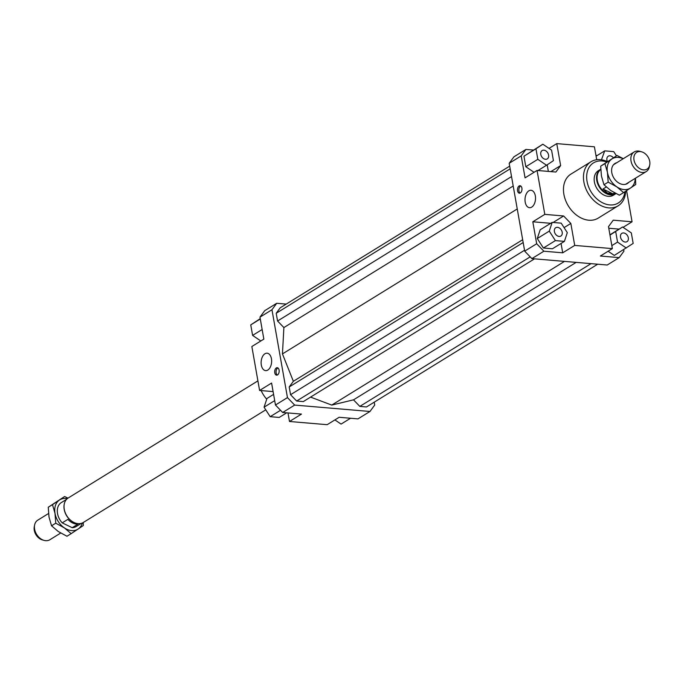 <?xml version="1.0" encoding="UTF-8"?>
<svg xmlns="http://www.w3.org/2000/svg" width="684" height="684" viewBox="0 0 684 684"><rect width="100%" height="100%" fill="white"/><g stroke="black" fill="none" stroke-linecap="round" stroke-linejoin="round"><path stroke-width="1.03" d="M48.53 513.522L37.757 520.173A11.508 8.43 58.3 0 0 34.602 525.038A11.508 8.43 58.3 0 0 34.525 525.492A11.508 8.43 58.3 0 0 42.365 539.736A11.508 8.43 58.3 0 0 44.075 540.386A11.508 8.43 58.3 0 0 49.838 539.753L60.696 533.05M75.941 523.226A14.09 10.32 -121.7 0 1 75.796 523.183A14.09 10.32 -121.7 0 1 73.692 522.388A14.09 10.32 -121.7 0 1 64.193 504.39A14.09 10.32 -121.7 0 1 64.219 504.245M72.692 523.004A14.09 10.32 58.3 0 0 77.873 524.192L72.205 527.689L62.21 522.875L67.878 519.378A14.09 10.32 58.3 0 0 72.692 523.004M81.353 523.337L76.189 526.526A14.09 10.32 -121.7 0 1 72.205 527.689M265.768 409.827L83.294 522.482A14.381 10.534 -121.7 0 1 76.086 523.269A14.381 10.534 -121.7 0 1 73.949 522.456A14.381 10.534 -121.7 0 1 64.253 504.091A14.381 10.534 -121.7 0 1 68.186 498.003L257.902 380.877M616.01 193.589A14.381 10.534 -121.7 0 1 615.814 193.717A14.381 10.534 -121.7 0 1 606.469 193.692A14.381 10.534 -121.7 0 1 596.978 181.457A14.381 10.534 -121.7 0 1 600.706 169.247A14.381 10.534 -121.7 0 1 600.74 169.222M615.711 193.435A14.09 10.32 -121.7 0 1 606.793 193.273A14.09 10.32 -121.7 0 1 597.559 181.576A14.09 10.32 -121.7 0 1 600.757 169.572M649.732 164.947L649.398 166.682A11.508 8.43 -121.7 0 1 646.243 171.556A11.508 8.43 -121.7 0 1 638.77 171.53A11.508 8.43 -121.7 0 1 630.939 157.294A11.508 8.43 -121.7 0 1 634.162 151.976A11.508 8.43 -121.7 0 1 639.925 151.344L641.626 151.814A9.841 7.208 58.3 0 0 633.94 156.91A9.841 7.208 58.3 0 0 640.455 168.999A9.841 7.208 58.3 0 0 649.732 164.947A9.841 7.208 58.3 0 0 649.8 164.562A9.841 7.208 58.3 0 0 641.626 151.814M614.591 192.845L612.967 193.846L607.315 192.956L602.98 189.023L606.28 186.988M44.075 540.386L42.374 539.907A9.841 7.208 -121.7 0 1 34.2 527.167A9.841 7.208 -121.7 0 1 34.268 526.783L34.602 525.038M62.21 522.875A14.09 10.32 -121.7 0 1 61.38 502.543L66.553 499.354M612.967 193.846L602.98 189.023M615.814 193.717L613.437 195.188A14.381 10.534 -121.7 0 1 608.247 196.342A14.381 10.534 -121.7 0 1 595.337 185.304A14.381 10.534 -121.7 0 1 598.329 170.709L600.706 169.247M531.699 207.132A8.747 5.233 94.9 0 1 529.527 207.705A8.747 5.233 94.9 0 1 525.013 200.361A8.747 5.233 94.9 0 1 528.835 190.845A8.747 5.233 94.9 0 1 531.006 190.28A8.747 5.233 94.9 0 1 535.521 197.616A8.747 5.233 94.9 0 1 531.699 207.132M267.82 370.044A8.747 5.233 94.9 0 1 265.64 370.617A8.747 5.233 94.9 0 1 261.126 363.272A8.747 5.233 94.9 0 1 264.947 353.756A8.747 5.233 94.9 0 1 267.119 353.192A8.747 5.233 94.9 0 1 271.633 360.528A8.747 5.233 94.9 0 1 267.82 370.044M520.336 192.939A3.736 2.24 94.9 0 1 519.404 193.187A3.736 2.24 94.9 0 1 517.472 190.049A3.736 2.24 94.9 0 1 519.105 185.98A3.736 2.24 94.9 0 1 520.037 185.732A3.736 2.24 94.9 0 1 521.969 188.878A3.736 2.24 94.9 0 1 520.336 192.939M520.712 185.98A3.736 2.24 -85.1 0 0 520.481 186.099A3.736 2.24 -85.1 0 0 518.857 189.579A3.736 2.24 -85.1 0 0 520.105 193.059M277.542 374.918A3.736 2.24 94.9 0 1 276.61 375.157A3.736 2.24 94.9 0 1 274.686 372.019A3.736 2.24 94.9 0 1 276.31 367.949A3.736 2.24 94.9 0 1 277.242 367.71A3.736 2.24 94.9 0 1 279.175 370.848A3.736 2.24 94.9 0 1 277.542 374.918M277.918 367.949A3.736 2.24 -85.1 0 0 277.695 368.069A3.736 2.24 -85.1 0 0 276.062 371.549A3.736 2.24 -85.1 0 0 277.319 375.037M545.49 159.287A4.891 3.582 -121.7 0 1 541.104 155.533A4.891 3.582 -121.7 0 1 542.121 150.565A4.891 3.582 -121.7 0 1 543.891 150.172A4.891 3.582 -121.7 0 1 548.277 153.934A4.891 3.582 -121.7 0 1 547.26 158.893A4.891 3.582 -121.7 0 1 545.49 159.287M562.197 232.209A4.891 3.582 -121.7 0 1 560.863 236.04A4.891 3.582 -121.7 0 1 554.391 231.551A4.891 3.582 -121.7 0 1 555.724 227.721A4.891 3.582 -121.7 0 1 562.197 232.209M623.628 232.945A4.891 3.582 -121.7 0 1 628.015 236.698A4.891 3.582 -121.7 0 1 626.997 241.657A4.891 3.582 -121.7 0 1 625.236 242.051A4.891 3.582 -121.7 0 1 620.85 238.297A4.891 3.582 -121.7 0 1 621.867 233.338A4.891 3.582 -121.7 0 1 623.628 232.945M590.959 161.749A25.889 18.964 58.3 0 0 585.564 188.006A25.889 18.964 58.3 0 0 608.803 207.885A25.889 18.964 58.3 0 0 618.148 205.798L598.158 218.145A25.889 18.964 -121.7 0 1 588.813 220.222A25.889 18.964 -121.7 0 1 565.574 200.344A25.889 18.964 -121.7 0 1 570.96 174.087L590.959 161.749A25.889 18.964 58.3 0 1 600.304 159.663A25.889 18.964 58.3 0 1 607.452 161.638A4.891 3.582 -121.7 0 1 606.922 160.013A4.891 3.582 -121.7 0 1 608.256 156.191A4.891 3.582 -121.7 0 1 613.368 157.748M624.937 191.717A23.581 17.28 -121.7 0 1 609.76 204.918A23.581 17.28 -121.7 0 1 587.052 181.354A23.581 17.28 -121.7 0 1 602.014 160.979A23.581 17.28 -121.7 0 1 606.802 162.065M618.148 205.798A25.889 18.964 58.3 0 0 625.638 191.255M266.717 399.217A25.889 18.964 -121.7 0 1 261.143 390.581M626.578 190.631L632.067 221.787L623.09 227.327M623.68 249.626L623.945 251.156L619.2 257.62L607.212 265.024L531.887 258.62L543.883 251.216L536.683 243.743L524.688 251.148L531.887 258.62M595.926 155.371L597.226 155.482M549.013 148.402L556.759 143.614L560.632 165.579L555.887 172.043L537.06 170.444L525.064 177.849L521.191 155.884L525.928 149.42L513.932 156.824L509.195 163.288L524.688 251.148M619.2 257.62L600.372 256.021L612.368 248.617L574.705 245.411L562.71 252.815L543.883 251.216M560.632 165.579L550.859 171.616M548.354 171.402L547.191 164.81M525.928 149.42L533.375 150.053M542.839 144.213L535.957 148.804L537.812 159.321L546.542 165.246L553.424 160.655L551.569 150.138L542.839 144.213L523.961 156.208L525.816 166.734L534.042 172.308M564.069 227.618L570.832 223.446L563.633 215.973L553.117 222.471M562.71 252.815L561.06 243.444M550.706 223.3L532.81 221.778L544.806 214.374L563.633 215.973M536.683 243.743L532.81 221.778M543.395 248.01L552.415 248.779L564.411 241.375L567.31 232.646L561.196 223.155L552.185 222.386L540.189 229.798L537.282 238.519L543.395 248.01L555.391 240.606L564.411 241.375M632.067 221.787L613.24 220.188L608.495 226.643L612.368 248.617M619.123 229.114L608.777 228.234M608.119 251.233L614.292 255.423L633.17 243.418L631.315 232.902L622.577 226.985L609.931 234.817M287.46 397.609L271.958 309.741L276.704 303.286L264.708 310.69L259.971 317.145L263.844 339.11L251.849 346.514L259.595 390.453L271.591 383.049L275.464 405.013L282.663 412.486L294.659 405.082L287.46 397.609L275.464 405.013M259.971 317.145L271.958 309.741M374.216 402.175L374.721 405.022L369.976 411.477L294.659 405.082M276.704 303.286L286.228 304.089M310.57 397.105L331.749 405.082L353.517 399.841L359.827 406.399L366.47 406.963L597.688 264.212M509.691 166.135L280.218 307.8L276.199 313.272L277.567 321.01L283.886 327.568L282.449 353.91L293.359 381.296L289.195 386.964L290.563 394.702L296.651 401.029L303.294 401.594L534.512 258.843M369.976 411.477L357.98 418.882L339.153 417.283L327.157 424.687L289.494 421.489L287.99 412.939M282.663 412.486L301.49 414.085L289.494 421.489M509.195 163.288L521.191 155.884M556.759 143.614L594.422 146.812L596.696 159.731M350.541 418.249L341.077 424.097L334.904 419.908M286.682 412.828L279.2 417.445L270.18 416.684L280.543 410.289M270.18 416.684L264.067 407.194L266.974 398.464L273.583 394.386M264.067 407.194L274.686 400.636M273.096 391.599L259.595 390.453M260.826 340.974L252.601 335.399L250.746 324.883L260.296 318.992M252.601 335.399L262.143 329.508M250.746 324.883L260.236 318.676M616.455 155.849L613.728 151.626L604.716 150.856L596.072 156.191M604.716 150.856L601.458 159.799M622.577 226.985L609.983 235.108M615.694 231.577L617.549 242.093L611.838 245.624M617.549 242.093L626.288 248.018M552.185 222.386L549.278 231.115L537.282 238.519M549.278 231.115L555.391 240.606M570.832 223.446L574.705 245.411M544.806 214.374L537.06 170.444M537.812 159.321L525.816 166.734M535.957 148.804L523.961 156.208M546.542 165.246L538 170.521M293.359 381.296L522.67 239.725M282.449 353.91L517.249 208.953M289.195 386.964L523.166 242.521M290.563 394.702L524.525 250.267M296.651 401.029L530.186 256.859M331.749 405.082L564.497 261.391M353.517 399.841L576.167 262.382M359.827 406.399L591.044 263.648M276.199 313.272L510.17 168.828M277.567 321.01L511.538 176.575M283.886 327.568L513.197 185.997M623.184 158.748A17.254 12.645 58.3 0 0 618.379 157.414A17.254 12.645 58.3 0 0 611.872 158.979A17.254 12.645 58.3 0 0 607.435 172.317A17.254 12.645 58.3 0 0 616.78 186.826A17.254 12.645 58.3 0 0 624.047 189.562A17.254 12.645 58.3 0 0 630.554 187.989L623.594 192.597L616.78 186.826L608.179 182.149L607.435 172.317L604.904 163.587L617.045 155.482L623.304 158.671M628.87 182.277A11.79 8.636 -121.7 0 1 623.15 184.475A11.79 8.636 -121.7 0 1 616.523 181.277A11.79 8.636 -121.7 0 1 612.146 174.189A11.79 8.636 -121.7 0 1 616.78 162.707M635.47 178.208L635.735 184.492L630.554 187.989A17.254 12.645 58.3 0 0 635.274 178.327M617.045 155.482L600.689 166.186L601.433 176.019L603.963 184.748L610.778 190.528L619.379 195.197L623.594 192.597M600.689 166.186L604.904 163.587M603.963 184.748L608.179 182.149M83.26 522.499L83.311 525.534L71.162 533.648L64.347 527.868A17.254 12.645 58.3 0 0 71.623 530.604A17.254 12.645 58.3 0 0 78.13 529.04A17.254 12.645 58.3 0 0 82.319 522.986M67.288 498.653A17.254 12.645 58.3 0 0 65.955 498.465A17.254 12.645 58.3 0 0 59.44 500.03L64.621 496.524L67.99 498.132M64.621 496.524L48.265 507.237L49.009 517.07L51.539 525.799L58.354 531.571L66.955 536.247L71.162 533.648M59.44 500.03A17.254 12.645 58.3 0 0 55.011 513.368A17.254 12.645 58.3 0 0 64.347 527.868L55.746 523.192L55.011 513.368L52.48 504.638L59.44 500.03M55.746 523.192L51.539 525.799M52.48 504.638L48.265 507.237M646.243 171.556L625.646 184.27M634.162 151.976L613.557 164.699"/></g></svg>
